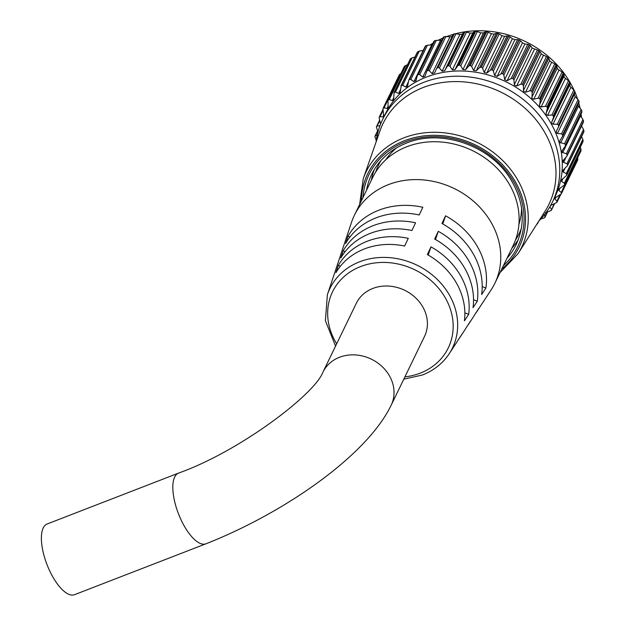 <?xml version="1.0" encoding="UTF-8"?>
<svg xmlns="http://www.w3.org/2000/svg" width="626" height="626" viewBox="0 0 626 626"><rect width="100%" height="100%" fill="white"/><g stroke="black" fill="none" stroke-linecap="round" stroke-linejoin="round"><path stroke-width="0.94" d="M581.789 126.444A94.409 81.756 -154.1 0 0 581.804 125.435M581.476 117.391A94.409 81.756 -154.1 0 0 581.053 113.76M580.099 108.29A94.409 81.756 -154.1 0 0 578.768 102.875M577.657 99.244A94.409 81.756 -154.1 0 0 575.137 92.554M574.183 90.394A94.409 81.756 -154.1 0 0 455.642 33.702M436.619 68.547L453.177 34.383A94.409 81.756 -154.1 0 0 446.565 36.582M502.662 73.578L501.003 73.829L517.6 39.594L518.977 39.907L502.662 73.578A98.885 85.629 25.9 0 1 502.874 73.672L519.197 40.001A98.885 85.629 -154.1 0 0 518.977 39.907M492.059 69.76L490.424 70.167L507.021 35.932L508.375 36.097L492.059 69.76A98.885 85.629 25.9 0 1 492.279 69.83L508.602 36.159A98.885 85.629 -154.1 0 0 508.375 36.097M481.183 67.037L479.594 67.6L496.191 33.366L497.498 33.366L481.183 67.037A98.885 85.629 25.9 0 1 481.41 67.076L497.725 33.413A98.885 85.629 -154.1 0 0 497.498 33.366M470.173 65.433L468.655 66.145L485.244 31.918L486.496 31.762L470.173 65.433A98.885 85.629 25.9 0 1 470.4 65.448L486.723 31.785A98.885 85.629 -154.1 0 0 486.496 31.762M459.187 64.971L457.739 65.84L474.336 31.605L475.502 31.3L459.187 64.971A98.885 85.629 25.9 0 1 459.406 64.971L475.729 31.3A98.885 85.629 -154.1 0 0 475.502 31.3M448.349 65.66L447.003 66.669L463.6 32.435L464.664 31.996L448.349 65.66A98.885 85.629 25.9 0 1 448.568 65.636L464.883 31.965A98.885 85.629 -154.1 0 0 464.664 31.996M437.809 67.498L436.596 68.594L453.177 34.383L454.124 33.827L437.809 67.498A98.885 85.629 25.9 0 1 438.02 67.451L454.335 33.781A98.885 85.629 -154.1 0 0 454.124 33.827M427.699 70.448L426.721 71.419L443.239 37.349L444.022 36.777L427.699 70.448A98.885 85.629 25.9 0 1 427.902 70.378L444.225 36.707A98.885 85.629 -154.1 0 0 444.022 36.777M419.717 74.604L418.356 74.384L434.812 40.659L436.314 40.369L419.717 74.604L422.738 77.123L425.023 76.153L426.603 71.708M410.82 79.486L409.49 79.424L425.805 45.761L427.417 45.252L410.82 79.486L413.919 81.63L416.04 80.418L417.206 75.848L418.16 74.478A98.885 85.629 25.9 0 1 418.356 74.384M402.706 85.332L401.43 85.426L417.753 51.762L419.295 51.097L402.706 85.332L405.844 87.092L407.542 86.411L408.747 80.23L425.156 46.371M395.483 92.069L394.278 92.312L410.601 58.641L412.072 57.835L395.483 92.069L398.613 93.438L400.077 92.773L401.274 85.559A98.885 85.629 25.9 0 1 401.43 85.426M389.239 99.604L388.136 99.996L404.451 66.325L405.836 65.37L389.239 99.604L392.314 100.583L393.558 99.949L394.145 92.46A98.885 85.629 25.9 0 1 394.278 92.312M384.067 107.844L383.065 108.368L399.388 74.697L400.663 73.61L384.067 107.844L387.032 108.431L388.065 107.844L388.018 100.16A98.885 85.629 25.9 0 1 388.136 99.996M382.932 110.677L380.029 116.679L379.153 117.328L382.783 109.816L379.27 117.078M564.206 77.311L563.94 74.408L547.343 108.642L546.075 113.181L546.154 114.558L547.586 115.309L551.889 115.035L568.478 80.801L564.206 77.311M557.531 68.93L556.827 66.106L540.23 100.34L539.495 106.146L541.138 106.952L545.489 106.295L562.078 72.06L557.531 68.93M549.933 61.207L548.806 58.5L532.217 92.734L531.92 98.36L533.759 99.221L538.117 98.18L554.706 63.946L549.933 61.207M541.498 54.235L539.995 51.684L523.399 85.918L523.532 91.318L525.558 92.218L529.87 90.778L546.459 56.543L541.498 54.235M532.35 48.116L530.496 45.753L513.907 79.987L514.423 85.097L516.646 86.028L520.855 84.197L537.444 49.97L532.35 48.116M522.6 42.928L520.441 40.784L503.852 75.018L504.736 79.792L507.123 80.738L511.192 78.524L527.788 44.289L524.932 43.992L522.6 42.928M560.708 194.545L556.96 202.268A98.885 85.629 25.9 0 1 556.858 202.441L550.802 205.43M561.436 193.575L561.209 192.464L577.798 158.229L577.759 159.904L561.436 193.575A98.885 85.629 25.9 0 1 561.358 193.755L577.673 160.092L561.334 193.81L554.855 198.098L554.957 199.107L556.905 201.173L559.879 195.046M564.73 184.349L564.331 183.246L580.928 149.011L581.053 150.686L564.73 184.349A98.885 85.629 25.9 0 1 564.675 184.545L580.998 150.882L564.589 184.787L558.682 189.318L558.869 190.515L561.209 192.464M582.986 141.648L566.64 175.374L561.334 180.069L561.499 181.36L564.331 183.246M583.839 131.906L567.461 165.694L562.79 170.475L562.907 171.845L566.24 173.637L582.837 139.402L581.577 136.585M567.219 154.771L566.327 153.769L582.923 119.535L583.534 121.1L567.219 154.771A98.885 85.629 25.9 0 1 567.234 154.974L566.608 156.523L563.017 160.647M563.455 160.013L563.095 162.111L566.906 163.769L583.502 129.535L581.358 125.677M581.875 112.077L565.403 146.046L562.015 150.733M562.297 150.279L562.062 152.282L566.327 153.769M562.414 136.585L562.704 134.934L579.019 101.271L579.073 102.249L562.547 136.335L559.808 140.85M559.941 140.607L559.808 142.485L564.503 143.769L581.092 109.534L577.845 105.27M578.048 99.659L578.948 101.068L562.625 134.731L561.459 133.894L578.048 99.659L575.216 96.701L574.23 94.369M558.525 125.012L557.234 124.269L573.831 90.034L574.848 91.341L558.525 125.012A98.885 85.629 25.9 0 1 558.619 125.208L558.517 126.867L556.412 131.131M556.42 131.116L556.373 132.853L557.398 133.448L561.459 133.894M573.831 90.034L569.863 86.239L570.059 83.289L553.462 117.524L551.78 121.937L551.803 123.502L553.032 124.175L557.234 124.269M444.225 36.707L445.884 36.519L429.287 70.754L432.167 73.625L434.593 72.921L436.58 68.633M452.402 36.175L449.977 36.879L445.884 36.519M454.335 33.781L455.994 33.749L439.405 67.984L442.105 71.192L444.624 70.754L447.003 66.669M463.6 32.435L462.442 34.007L459.914 34.446L455.994 33.749M464.883 31.965L466.519 32.098L449.93 66.325L452.402 69.838L455 69.682L457.739 65.84M474.336 31.605L472.81 32.935L470.212 33.092L466.519 32.098M475.729 31.3L477.325 31.574L460.728 65.808L462.943 69.603L465.572 69.713L468.655 66.145M485.244 31.918L483.382 32.967L480.752 32.857L477.325 31.574M486.723 31.785L488.257 32.2L471.66 66.434L473.577 70.472L476.214 70.863L479.594 67.6M496.191 33.366L494.024 34.117L491.387 33.726L488.257 32.2M497.725 33.413L499.18 33.96L482.591 68.195L484.172 72.444L486.77 73.101L490.424 70.167M507.021 35.932L504.587 36.355L501.982 35.698L499.18 33.96M508.602 36.159L509.955 36.832L493.366 71.067L494.579 75.488L497.122 76.411L501.003 73.829M517.6 39.594L514.932 39.665L512.389 38.742L509.955 36.832M519.197 40.001L520.441 40.784M527.788 44.289L529.173 44.767L512.851 78.438A98.885 85.629 25.9 0 1 513.054 78.547L529.377 44.876A98.885 85.629 -154.1 0 0 529.173 44.767M529.377 44.876L530.496 45.753M537.444 49.97L538.822 50.596L522.499 84.267A98.885 85.629 25.9 0 1 522.694 84.4L539.009 50.729A98.885 85.629 -154.1 0 0 538.822 50.596M539.009 50.729L539.995 51.684M546.459 56.543L547.797 57.326L531.482 90.997A98.885 85.629 25.9 0 1 531.662 91.146L547.977 57.475A98.885 85.629 -154.1 0 0 547.797 57.326M547.977 57.475L548.806 58.5M554.706 63.946L555.99 64.869L539.675 98.54A98.885 85.629 25.9 0 1 539.831 98.705L556.154 65.034A98.885 85.629 -154.1 0 0 555.99 64.869M556.154 65.034L556.827 66.106M562.078 72.06L563.29 73.132L546.975 106.796A98.885 85.629 25.9 0 1 547.116 106.976L563.431 73.305A98.885 85.629 -154.1 0 0 563.29 73.132M563.431 73.305L563.94 74.408M568.478 80.801L569.605 81.99L553.282 115.661A98.885 85.629 25.9 0 1 553.407 115.849L569.723 82.178A98.885 85.629 -154.1 0 0 569.605 81.99M569.723 82.178L570.059 83.289M558.619 125.208L574.942 91.537A98.885 85.629 -154.1 0 0 574.848 91.341M574.942 91.537L575.098 92.648L558.525 126.843M581.092 109.534L581.859 111.029L565.536 144.692A98.885 85.629 25.9 0 1 565.583 144.903L581.906 111.232A98.885 85.629 -154.1 0 0 581.859 111.029M581.906 111.232L581.718 112.273M582.923 119.535L580.067 115.129M567.234 154.974L583.557 121.311A98.885 85.629 -154.1 0 0 583.534 121.1M583.557 121.311L583.205 122.289M583.502 129.535L583.964 131.155L567.641 164.826A98.885 85.629 25.9 0 1 567.641 165.029L583.956 131.358A98.885 85.629 -154.1 0 0 583.964 131.155M583.956 131.358L583.44 132.266M582.837 139.402L583.135 141.061L566.812 174.732A98.885 85.629 25.9 0 1 566.78 174.928L583.103 141.265A98.885 85.629 -154.1 0 0 583.135 141.061M583.103 141.265L582.43 142.071M580.928 149.011L580.302 147.188M577.798 158.229L577.688 157.76M552.594 201.713L555.137 196.462A94.409 81.756 -154.1 0 0 532.092 99.62A94.409 81.756 -154.1 0 0 426.455 77.045A94.409 81.756 -154.1 0 0 385.233 114.104L382.682 119.355A94.409 81.756 25.9 0 1 423.912 82.296A94.409 81.756 25.9 0 1 529.549 104.871A94.409 81.756 25.9 0 1 552.594 201.713A94.409 81.756 25.9 0 1 538.837 221.033M537.131 224.1L537.585 223.169L537.131 224.1A98.885 85.629 25.9 0 1 536.967 224.225M537.546 223.059L537.914 222.496M544.73 217.629L545.019 216.627L544.73 217.629A98.885 85.629 25.9 0 1 544.581 217.77L540.778 219.014M543.892 214.452L545.019 216.627L547.171 212.183M554.534 203.873L551.365 210.32A98.885 85.629 25.9 0 1 551.24 210.477L545.489 212.707M551.365 210.32L553.994 204.092M550.747 205.461L549.941 207.12L551.49 209.264M556.96 202.268L556.905 201.173M566.812 174.732L566.24 173.637M567.641 164.826L566.906 163.769M565.129 146.507L565.583 144.903M565.536 144.692L564.503 143.769M553.462 117.524L553.407 115.849M553.282 115.661L551.889 115.035M547.343 108.642L547.116 106.976M546.975 106.796L545.489 106.295M540.23 100.34L539.831 98.705M539.675 98.54L538.117 98.18M532.217 92.734L531.662 91.146M531.482 90.997L529.87 90.778M523.399 85.918L522.694 84.4M522.499 84.267L520.855 84.197M513.907 79.987L513.054 78.547M512.851 78.438L511.192 78.524M503.852 75.018L502.874 73.672M493.366 71.067L492.279 69.83M482.591 68.195L481.41 67.076M471.66 66.434L470.4 65.448M460.728 65.808L459.406 64.971M449.93 66.325L448.568 65.636M439.405 67.984L438.02 67.451M429.287 70.754L427.902 70.378M375.577 172.236A78.227 67.741 25.9 0 1 378.425 165.248A78.227 67.741 25.9 0 1 381.054 160.412A78.227 67.741 25.9 0 0 378.425 165.248A78.227 67.741 25.9 0 0 375.577 172.236M371.398 180.186A80.331 69.564 25.9 0 1 374.325 169.482M423.231 87.507A92.265 79.901 25.9 0 1 529.729 112.743A92.265 79.901 25.9 0 1 545.097 211.197L518.046 253.71A86.435 74.854 25.9 0 0 503.648 161.477A86.435 74.854 25.9 0 0 403.88 137.845A86.435 74.854 25.9 0 0 363.268 178.692L379.88 131.116A92.265 79.901 25.9 0 1 423.231 87.507M434.671 40.721A98.885 85.629 -154.1 0 0 434.483 40.815L418.16 74.478M425.805 45.761A98.885 85.629 -154.1 0 0 425.633 45.87L409.318 79.541A98.885 85.629 25.9 0 1 409.49 79.424M417.753 51.762A98.885 85.629 -154.1 0 0 417.597 51.895L400.875 86.091L417.252 52.31M410.601 58.641A98.885 85.629 -154.1 0 0 410.46 58.797L393.903 92.828L410.241 59.11M404.451 66.325A98.885 85.629 -154.1 0 0 404.333 66.489L387.901 100.363L404.333 66.489M399.388 74.697A98.885 85.629 -154.1 0 0 399.294 74.877L382.971 108.548A98.885 85.629 25.9 0 1 383.065 108.368M380.436 123.58L379.082 117.516A98.885 85.629 25.9 0 1 379.153 117.328M377.963 132.063L376.39 126.953A98.885 85.629 25.9 0 1 376.429 126.757L377.173 125.998L379.786 125.842L380.459 124.449M376.273 140.31L374.935 136.734A98.885 85.629 25.9 0 1 374.951 136.531L375.545 135.67L377.916 135.169M442.887 38.076A94.409 81.756 -154.1 0 0 438.02 40.369M432.965 43.194A94.409 81.756 -154.1 0 0 430.101 45.017M423.364 50.072A94.409 81.756 -154.1 0 0 422.886 50.479M376.038 142.125A94.409 81.756 25.9 0 1 382.682 119.355M518.422 239.328A80.331 69.564 25.9 0 1 511.833 248.256M521.372 228.427A78.227 67.741 25.9 0 1 519.212 233.482A78.227 67.741 25.9 0 1 515.488 240.048A78.227 67.741 25.9 0 0 519.212 233.482A78.227 67.741 25.9 0 0 521.372 228.427M433.857 41.355L417.206 75.848M415.852 80.942L416.04 80.418M409.318 79.541L408.747 80.23M380.029 116.679L382.838 116.89L383.668 116.35L382.971 108.548L399.294 74.877M379.473 120.388L376.429 126.757M377.658 131.304L374.951 136.531M407.503 64.768L405.836 65.37M410.257 59.83L410.46 58.797M414.944 57.076L412.072 57.835M417.221 52.866L417.597 51.895M423.653 50.346L419.295 51.097M425.101 46.762L425.633 45.87M413.919 81.63L431.729 44.884L427.417 45.252M433.795 41.613L434.483 40.815M441.862 40.174L436.314 40.369M322.93 372.173A37.904 32.826 -154.1 0 1 339.488 357.29A37.904 32.826 -154.1 0 1 389.607 376.101A37.904 32.826 -154.1 0 1 391.156 405.241L424.53 336.389A37.904 32.826 -154.1 0 0 415.273 297.506A37.904 32.826 -154.1 0 0 372.853 288.437A37.904 32.826 -154.1 0 0 356.304 303.32L322.93 372.173C314.62 394.427 239.789 451.33 178.551 473.107L47.114 524.001A37.904 14.75 -111.2 0 0 43.241 527.929A37.904 14.75 -111.2 0 0 49.618 570.716A37.904 14.75 -111.2 0 0 74.486 594.7L205.923 543.806A37.904 14.75 -111.2 0 1 183.966 525.511A37.904 14.75 -111.2 0 1 174.677 477.035A37.904 14.75 -111.2 0 1 178.551 473.107M403.786 379.176L422.417 374.997C433.826 370.506 442.77 363.416 449.233 353.713A68.124 58.993 25.9 0 0 438.56 280.706A68.124 58.993 25.9 0 0 359.645 261.785A68.124 58.993 25.9 0 0 327.398 294.666L351.538 222.269A78.031 67.577 25.9 0 1 354.402 215.25A78.031 67.577 25.9 0 1 388.48 184.607A78.031 67.577 25.9 0 1 475.791 203.278A78.031 67.577 25.9 0 1 494.845 283.32A78.031 67.577 25.9 0 1 491.097 289.916L477.239 311.028A74.752 64.736 25.9 0 1 475.259 313.861M354.402 215.25L372.752 177.377A78.031 67.577 25.9 0 1 406.83 146.742A78.031 67.577 25.9 0 1 494.149 165.405A78.031 67.577 25.9 0 1 513.195 245.447L494.845 283.32M521.599 208.262A74.588 64.595 25.9 0 1 518.915 224.429M441.948 223.505L445.563 215.798A74.752 64.736 25.9 0 1 485.917 288.007L481.644 294.541A73.766 63.875 25.9 0 0 441.948 223.505M434.655 239.038L438.278 231.33A72.757 63.007 25.9 0 1 477.302 301.169L473.029 307.702A71.771 62.154 25.9 0 0 434.655 239.038M427.362 254.579L430.985 246.863A70.769 61.285 25.9 0 1 468.686 314.33L464.414 320.864A69.776 60.425 25.9 0 0 427.362 254.579M458.85 338.932A70.769 61.285 25.9 0 0 460.392 336.702A70.769 61.285 25.9 0 0 461.886 334.292L457.606 340.826A69.776 60.425 25.9 0 1 456.213 343.071L449.233 353.713M467.059 326.396A72.757 63.007 25.9 0 0 468.819 323.869A72.757 63.007 25.9 0 0 470.502 321.13L466.229 327.664A71.771 62.154 25.9 0 1 464.641 330.238L460.392 336.702M477.239 311.028A74.752 64.736 25.9 0 0 479.117 307.969L474.844 314.495A73.766 63.875 25.9 0 1 473.06 317.398L468.819 323.869M378.933 210.156A74.752 64.736 25.9 0 1 422.84 207.269L419.224 214.976A73.766 63.875 25.9 0 0 376.054 217.856A73.766 63.875 25.9 0 0 345.599 243.491L348.001 236.252A74.752 64.736 25.9 0 1 378.933 210.156M373.135 225.681A72.757 63.007 25.9 0 1 415.547 222.801L411.931 230.517A71.771 62.154 25.9 0 0 370.256 233.388A71.771 62.154 25.9 0 0 340.763 258.068L343.165 250.83A72.757 63.007 25.9 0 1 373.135 225.681M367.329 241.206A70.769 61.285 25.9 0 1 408.262 238.342L404.639 246.049A69.776 60.425 25.9 0 0 364.449 248.913A69.776 60.425 25.9 0 0 335.935 272.654L338.33 265.416A70.769 61.285 25.9 0 1 367.329 241.206M385.71 159.865A74.588 64.595 25.9 0 1 396.743 147.744M464.86 312.898L468.686 314.33M428.192 255.048L430.985 246.863M473.538 299.752L477.302 301.169M435.485 239.508L438.278 231.33M482.208 286.614L485.917 288.007M442.778 223.967L445.563 215.798M340.403 266.191L338.33 265.416M345.176 251.589L343.165 250.83M349.95 236.98L348.001 236.252M546.075 113.181L563.885 76.442M539.385 104.972L557.203 68.226M531.803 97.413L549.612 60.667M523.414 90.606L541.224 53.859M514.329 84.627L532.147 47.881M504.681 79.572L522.491 42.826M551.78 121.937L569.59 85.191M501.778 269.016A84.142 72.866 -154.1 0 0 509.196 172.502A84.142 72.866 -154.1 0 0 404.466 140.717A84.142 72.866 -154.1 0 0 361.335 200.938M506.966 258.311A80.331 69.564 -154.1 0 0 516.231 244.453C525.942 222.856 523.899 200.852 510.12 178.426C489.54 145.169 441.08 128.698 406.501 143.08C390.475 149.481 378.855 159.912 371.656 174.38A80.331 69.564 -154.1 0 0 366.523 190.241M362.963 197.573A82.624 71.552 25.9 0 1 405.171 141.977A82.624 71.552 25.9 0 1 506.817 171.657A82.624 71.552 25.9 0 1 503.406 265.651M560.7 194.553L557.07 202.049M553.032 124.175L570.842 87.429M557.398 133.448L575.216 96.701M560.638 142.994L578.447 106.248M562.696 152.697L580.505 115.951M563.549 162.424L566.178 157.001M563.189 172.056L565.106 168.112M561.624 181.454L563.103 178.402M558.869 190.515L560.059 188.058M554.957 199.107L555.943 197.073M379.638 120.92L377.173 125.998M382.838 116.89L383.801 114.894M387.032 108.431L388.198 106.029M392.314 100.583L393.754 97.609M398.613 93.438L400.46 89.612M405.844 87.092L408.371 81.881M422.738 77.123L440.547 40.377M432.167 73.625L449.977 36.879M442.105 71.192L459.914 34.446M444.624 70.754L462.442 34.007M452.402 69.838L470.212 33.092M455 69.682L472.81 32.935M462.943 69.603L480.752 32.857M465.572 69.713L483.382 32.967M473.577 70.472L491.387 33.726M476.214 70.863L494.024 34.117M484.172 72.444L501.982 35.698M486.77 73.101L504.587 36.355M494.579 75.488L512.389 38.742M497.122 76.411L514.932 39.665M507.123 80.738L524.932 43.992M516.646 86.028L534.455 49.282M525.558 92.218L543.376 55.471M533.759 99.221L551.569 62.475M541.138 106.952L558.948 70.206M547.586 115.309L565.395 78.563M404.905 376.868A64.306 55.691 -154.1 0 0 420.202 373.151A64.306 55.691 -154.1 0 0 445.657 298.469A64.306 55.691 -154.1 0 0 360.631 266.559A64.306 55.691 -154.1 0 0 336.678 343.799M500.064 272.553L518.046 253.71M359.621 204.483L363.268 178.692M558.517 126.867L575.106 92.64M567.054 155.882L583.471 122.007M545.011 217.261L547.523 212.073M537.538 223.638L538.689 221.268M375.068 136.061L377.533 130.983M391.156 405.241C366.734 455.877 283.852 513.148 205.923 543.806M327.398 294.666L325.387 320.661L335.567 346.108"/></g></svg>
